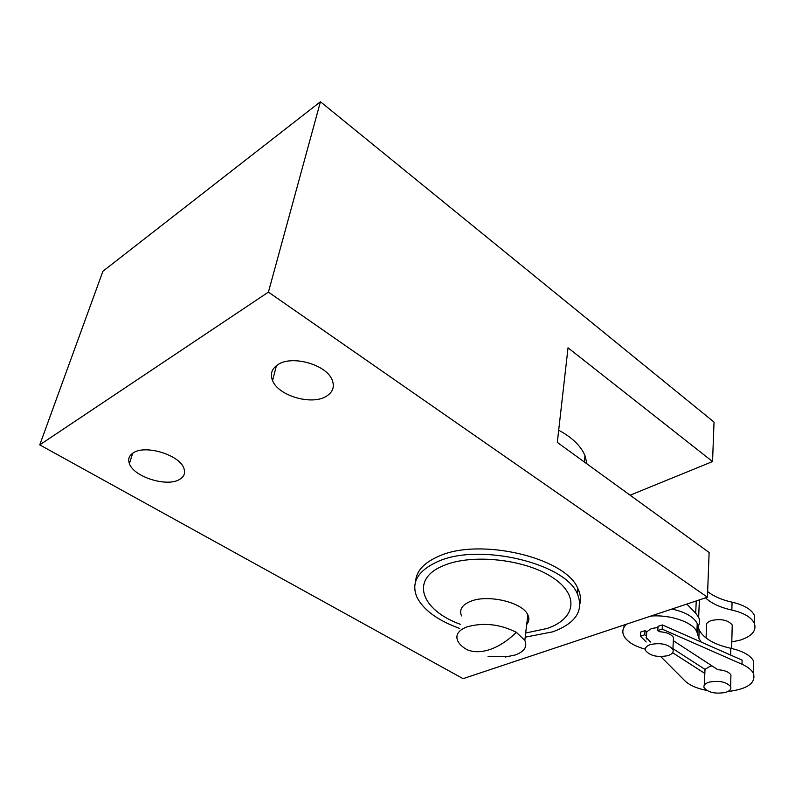 <?xml version="1.0" encoding="UTF-8"?>
<svg xmlns="http://www.w3.org/2000/svg" width="795" height="795" viewBox="0 0 795 795"><rect width="100%" height="100%" fill="white"/><g stroke="black" fill="none" stroke-linecap="round" stroke-linejoin="round"><path stroke-width="1.19" d="M707.649 591.559C713.681 596.379 721.82 599.907 732.066 602.163L731.847 610.053C743.732 612.816 751.205 617.198 754.296 623.191C756.82 630.505 752.14 636.149 740.254 640.114L731.788 641.933M732.155 627.792L732.235 624.979C728.091 620.05 721.164 618.55 711.455 620.497C707.222 621.998 705.562 624.045 706.487 626.639L706.059 638.007M645.321 649.197C633.963 646.067 626.758 641.505 623.697 635.513C621.938 631.449 622.892 627.672 626.559 624.164M623.618 625.138L624.184 627.017M650.509 644.516C660.814 642.539 668.267 644.179 672.888 649.426C673.902 652.109 672.242 654.186 667.909 655.646C657.624 657.574 650.201 655.915 645.649 650.678C644.646 648.064 646.265 646.007 650.509 644.516M727.822 691.541C747.469 689.116 756.015 683.094 753.471 673.474C751.722 669.976 747.896 666.896 742.013 664.262L662.175 629.143L657.783 630.564L659.532 631.697C666.767 632.254 671.427 634.211 673.504 637.58L672.888 649.426M646.405 638.912L646.494 635.911L644.745 634.778L640.442 636.169L640.72 632.015L645.013 630.614L646.762 631.747L651.503 628.507L657.972 627.494M709.269 682.11C719.236 680.371 726.352 681.862 730.615 686.592C731.579 689.126 729.84 691.074 725.398 692.435C715.46 694.124 708.385 692.614 704.181 687.894C703.227 685.419 704.927 683.491 709.269 682.11M673.365 640.71L717.815 669.678C724.652 670.205 729.025 671.984 730.923 675.005L730.853 677.708M712.052 665.922L709.826 666.439L704.996 669.38L672.928 648.66M732.066 602.163C743.901 604.925 751.355 609.318 754.425 615.34L754.296 622.942M731.847 610.053C720.32 607.519 711.535 603.445 705.483 597.85M753.551 668.525L753.67 661.192C750.53 655.358 742.918 651.065 730.834 648.303C714.288 644.576 703.744 638.474 699.193 629.998L697.235 623.499C693.687 616.841 685.26 612.021 671.944 609.03M650.876 616.055C670.642 614.485 692.872 622.217 696.877 631.846L697.732 634.629L698.08 626.301M657.783 630.564L658.031 626.371L662.414 624.95L701.339 642.131L698.855 638.306L697.732 634.629M706.725 690.428C696.827 688.47 689.553 685.27 684.912 680.828L660.774 656.591M650.658 642.052L646.077 637.421M742.013 664.262L742.103 660.128L701.339 642.131M704.281 685.211L704.837 673.454L672.62 652.725M640.442 636.169L646.206 641.962M662.414 624.95L662.175 629.143M646.762 631.747L646.494 635.911M645.013 630.614L644.745 634.778M704.837 673.454L704.996 669.38M516.392 632.343C507.796 640.621 499.071 646.315 490.207 649.426C481.382 652.397 473.651 652.486 467.003 649.684C462.471 647.08 459.411 644.228 457.821 641.118C455.197 635.116 458.198 630.365 466.844 626.897C483.489 622.286 500.005 624.095 516.392 632.343L524.829 640.392C527.562 646.762 524.322 651.642 515.09 655.02L505.183 657.048M415.596 581.662C416.163 571.277 423.775 562.86 438.433 556.401C479.355 537.142 565.97 557.643 577.915 588.638C580.39 593.766 581.075 598.734 579.982 603.544M459.689 628.438C437.657 620.428 423.387 609.974 416.878 597.055C410.896 582.546 417.802 570.74 437.588 561.668C478.57 542.508 565.414 563.009 577.409 593.895C584.047 610.669 575.799 623.32 552.664 631.846L525.207 637.173M326.159 396.387C311.59 405.52 278.369 395.86 272.556 380.606C269.942 374.038 271.761 368.691 278.021 364.557C292.153 354.888 326.347 364.647 332.081 379.811C334.874 386.777 332.896 392.303 326.159 396.387M179.62 479.395C167.189 487.385 133.739 477.01 129.396 463.624C127.776 459.162 129.078 455.565 133.292 452.842C145.346 444.405 179.67 454.998 183.854 468.255C185.583 472.975 184.172 476.692 179.62 479.395M461.537 615.916C458.963 609.795 461.965 604.935 470.531 601.348C487.782 594.024 522.802 602.371 527.84 614.873C529.49 618.371 529.112 621.591 526.697 624.522M460.305 624.294C420.943 610.063 409.524 578.999 443.868 565.493C471.952 553.519 524.62 559.143 552.058 577.16C579.913 595.018 575.789 618.868 547.119 628.467L525.704 633.009M558.686 430.204C572.102 437.439 580.867 445.906 584.981 455.605L586.998 463.932M528.586 616.88L527.393 618.649M268.412 292.113L39.75 444.872L463.058 678.662L707.441 597.204L268.412 292.113L320.435 101.75L102.923 271.234L39.75 444.872M707.441 597.204L709.12 552.495L557.305 442.398L568.028 347.812L712.549 461.557L714.039 422.095L320.435 101.75M712.549 461.557L630.107 495.196M623.717 625.595L623.091 625.317M686.83 604.071L695.705 613.203L698.656 617.367C700.067 620.507 699.878 623.538 698.099 626.43M698.07 626.47L697.046 627.871M730.834 648.303L730.655 655.07M696.231 600.941L695.705 613.203M731.619 648.472L732.235 624.979M730.615 686.592L730.923 675.005M754.425 615.34L754.296 623.191M696.877 631.846L697.235 623.499M698.855 638.306L699.193 629.998M753.471 673.474L753.67 661.192M577.915 588.638L577.409 593.895M276.431 365.65L272.556 380.606M129.396 463.624L132.695 453.229M584.345 462.004L584.981 455.605M524.829 640.392L527.84 614.873M509.953 656.352L488.09 656.521M698.656 617.367L699.381 599.887"/></g></svg>

